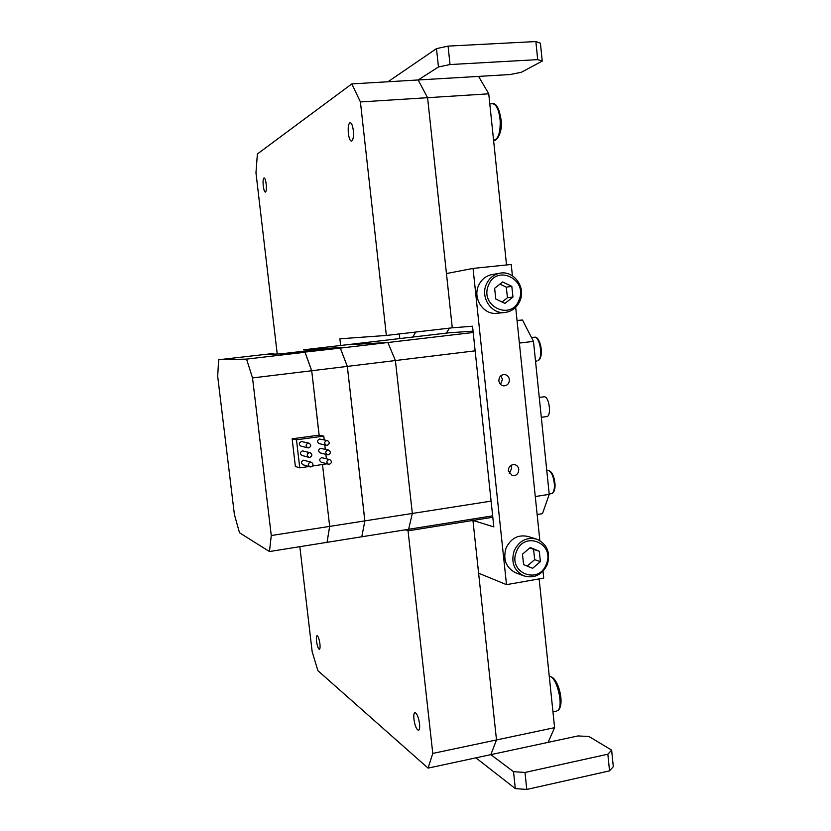 <?xml version="1.0" encoding="UTF-8"?>
<svg xmlns="http://www.w3.org/2000/svg" width="831" height="831" viewBox="0 0 831 831"><rect width="100%" height="100%" fill="white"/><g stroke="black" fill="none" stroke-linecap="round" stroke-linejoin="round"><path stroke-width="1.25" d="M517.038 320.465L522.481 320.018L533.492 341.375L549.229 494.352L542.487 513.651L537.148 514.514M539.142 578.906L554.599 727.655L548.086 742.363L490.83 754.641L496.502 739.943L554.599 727.655M488.753 93.82L427.581 97.694L418.149 79.973L478.583 76.4L488.753 93.82L506.526 264.964M512.405 275.778L511.231 264.476L473.047 268.413L506.505 584.66L478.604 573.193L472.943 520.435L492.804 517.246L472.943 520.435L469.879 519.479L472.943 520.435L496.502 739.943L432.774 753.426L428.069 768.114L317.909 670.7L312.155 651.701L299.835 546.694M415.708 332.047L412.768 337.054M478.583 76.4L510.151 74.53L521.307 72.287L542.228 61.11L537.699 59.624L450.028 64.548L438.446 66.979L418.149 79.973L427.581 97.694L452.272 327.809L446.455 273.555L473.047 268.413M517.048 320.652L522.481 320.018M533.492 341.375L519.375 343.078M535.278 496.543L549.229 494.352M449.467 328.141L446.278 333.138M509.382 379.518C508.842 376.495 507.149 374.823 504.303 374.511C500.719 374.885 498.912 377.014 498.87 380.878C499.4 383.849 501.051 385.522 503.846 385.885C507.481 385.563 509.33 383.444 509.382 379.518M500.522 384.389L502.475 379.341L500.781 375.82M518.762 469.39C518.367 466.835 516.996 465.246 514.659 464.622C510.629 464.498 508.52 466.607 508.333 470.959L512.332 475.696C516.415 475.903 518.565 473.795 518.762 469.39M509.258 473.545L511.771 468.05L510.816 465.433M543.027 571.261L543.734 578.096L506.505 584.66M515.677 307.345L539.838 540.566M405.351 529.804L408.052 530.832L472.943 520.435L493.832 526.906L472.527 326.23L452.272 327.809L386.353 335.454L339.879 338.809L340.637 345.488M535.912 538.893L528.35 536.566C518.43 534.26 511.003 538.083 506.069 548.034C502.797 559.263 505.861 567.459 515.282 572.621L516.196 572.975M540.399 561.621L539.277 551.244L530.323 547.515L522.46 554.194L523.603 564.613L532.588 568.311L540.399 561.621L534.686 559.647L533.575 549.374L529.918 547.858M527.155 566.077L534.686 559.647M533.575 549.374L539.277 551.244M499.815 273.222L491.848 274.614C485.595 275.944 481.107 279.715 478.396 285.926C472.652 298.807 483.767 315.146 496.876 313.287L504.895 312.487C491.62 314.378 480.349 297.789 486.177 284.701C488.929 278.395 493.479 274.573 499.815 273.222C513.703 270.158 526.075 287.183 520.04 300.708C517.027 307.574 511.979 311.5 504.895 312.487C511.886 311.511 516.882 307.615 519.894 300.78M512.966 297.041L511.803 286.352L502.651 281.958L494.622 288.295L495.795 299.035L504.978 303.388L512.966 297.041L507.44 297.737L506.297 287.152L499.93 284.109M502.069 302.006L507.44 297.737M506.297 287.152L511.803 286.352M263.261 185.936C262.835 181.231 263.105 178.561 264.081 177.927C264.975 178.187 265.681 180.254 266.2 184.118C266.637 188.845 266.356 191.504 265.39 192.127C264.497 191.857 263.791 189.79 263.261 185.936M316.528 641.117C316.195 637.855 316.372 636.037 317.047 635.663C318.221 636.13 319.177 638.862 319.914 643.838C320.247 647.11 320.07 648.928 319.395 649.291C318.221 648.803 317.265 646.082 316.528 641.117M413.931 719.22C413.558 715.335 413.89 713.133 414.939 712.634C416.933 713.247 418.46 716.935 419.53 723.708C419.894 727.603 419.562 729.795 418.523 730.283C416.518 729.66 414.981 725.972 413.931 719.22M348.355 133.427C347.877 127.122 348.48 123.518 350.183 122.635C351.596 122.946 352.635 125.533 353.289 130.384C353.767 136.71 353.154 140.304 351.461 141.166C350.048 140.855 349.01 138.268 348.355 133.427M408.052 530.832L432.774 753.426M472.943 520.435L496.502 739.943L490.83 754.641L428.069 768.114M277.097 352.915L255.969 172.869L257.381 153.974L351.825 83.9L360.415 101.943L386.353 335.454M418.149 79.973L351.825 83.9M452.272 327.809L427.581 97.694L360.415 101.943M399.316 333.948L399.825 338.57M546.341 416.57L546.725 416.56C551.722 416.362 549.291 396.522 544.305 396.771L539.257 397.426M473.047 331.154L449.446 332.764L346.735 344.772L387.88 342.517L395.4 360.54L412.332 513.454L408.613 529.285L269.462 551.545L239.515 532.764L234.394 514.524L217.691 376.36L218.636 359.75L246.547 359.117L305.029 352.251L292.979 353.414L266.076 354.411L273.15 353.518L273.222 354.141M473.192 332.493L387.88 342.517L395.4 360.54L475.145 350.838M492.658 515.843L408.613 529.285L412.332 513.454L364.871 520.881L361.786 536.774M491.1 501.124L412.332 513.454L395.4 360.54L347.337 366.388L364.871 520.881L347.327 366.409L340.326 348.147M310.046 452.677L302.411 450.869C299.939 452.199 299.794 453.726 301.965 455.461L302.152 455.502M309.257 452.646L310.233 452.718C312.477 454.474 312.342 456.032 309.807 457.414L308.8 457.33C306.587 455.565 306.743 454.006 309.257 452.646M311.21 462.213L303.502 460.208C301.051 461.506 300.884 463.023 302.993 464.768L303.19 464.83M310.368 462.171L311.407 462.275C313.578 464.041 313.422 465.589 310.919 466.939L309.849 466.835C307.699 465.048 307.875 463.501 310.368 462.171M308.883 443.12L301.321 441.521C298.828 442.881 298.703 444.419 300.936 446.133L301.113 446.174M308.145 443.1L309.059 443.162C311.376 444.886 311.261 446.465 308.706 447.878L307.761 447.805C305.476 446.07 305.6 444.502 308.145 443.1M328.536 450.08L320.589 448.345C318.117 449.696 317.993 451.223 320.205 452.926L320.371 452.968M327.788 450.059L328.702 450.122C330.977 451.835 330.863 453.404 328.328 454.806L327.383 454.734C325.129 452.999 325.264 451.441 327.788 450.059M329.678 459.585L321.67 457.642C319.218 458.972 319.073 460.488 321.213 462.213L321.389 462.254M328.879 459.553L329.845 459.626C332.068 461.361 331.922 462.919 329.419 464.29L328.422 464.207C326.23 462.462 326.386 460.904 328.879 459.553M327.383 440.565L319.52 439.028C317.026 440.42 316.912 441.957 319.187 443.64L319.343 443.671M326.687 440.555L327.539 440.596C329.886 442.3 329.793 443.868 327.237 445.312L326.354 445.25C324.038 443.536 324.152 441.978 326.687 440.555M303.512 349.83L346.735 344.772L387.88 342.517L340.326 348.106L347.337 366.388M303.544 349.82L345.395 347.254L340.326 348.106M327.913 349.394L314.554 349.986L314.419 348.76M305.59 349.716L305.735 350.952L280.94 353.861M314.554 349.986L305.735 350.952M340.284 348.106L302.92 352.323L340.284 348.106L347.327 366.409L364.83 520.892L329.678 526.397L327.071 542.331L329.637 526.397L271.27 535.538L269.462 551.545M273.347 353.487L218.636 359.75M347.296 366.398L311.708 370.73L319.146 435.153L311.698 370.751L319.104 435.143L323.778 436.088L324.215 439.89M322.501 464.612L329.678 526.397M305.07 352.24L311.708 370.73M246.547 359.117L252.531 377.928L271.27 535.538M324.786 444.897L325.295 449.311M325.877 454.36L326.386 458.712M326.967 463.802L312.446 466.046M305.029 352.251L311.656 370.74L305.07 352.292M327.04 542.29L329.637 526.376M252.531 377.928L311.698 370.751M308.903 466.555L299.752 467.853L295.379 466.482L292.138 438.81L319.104 435.143M292.138 438.81L296.48 439.807L323.778 436.088M299.752 467.853L296.48 439.807M438.446 66.979L436.493 48.624L387.952 81.76M537.699 59.624L535.87 41.55L540.42 43.191L542.228 61.11M535.87 41.55L448.075 46.11L450.028 64.548M436.493 48.624L448.075 46.11M548.086 742.363L578.002 735.934L589.034 736.526L611.637 750.133L613.309 766.681L609.528 770.877L607.845 754.205L524.984 772.466L526.781 789.45L515.313 788.598L475.893 757.851M515.313 788.598L513.516 771.687L490.83 754.641M609.528 770.877L526.781 789.45M513.516 771.687L524.984 772.466M607.845 754.205L611.637 750.133M546.351 564.083C555.357 543.412 524.132 530.24 516.446 551.701C507.419 572.652 538.904 585.45 546.351 564.083M514.16 550.808C519.157 540.701 526.688 536.816 536.733 539.153C547.151 544.118 550.683 552.573 547.317 564.519C542.03 575.104 534.084 578.854 523.488 575.758C513.942 570.523 510.836 562.203 514.16 550.808M519.043 299.949C528.225 279.351 496.304 263.874 488.472 285.355C479.269 306.234 511.449 321.337 519.043 299.949M557.663 710.536C564.176 706.443 556.438 675.302 549.291 676.527C557.923 675.717 565.257 704.158 558.214 710.287L557.663 710.536M556.521 711.076L552.958 711.814M492.544 103.719C496.471 103.054 499.358 108.716 501.218 120.682C502.651 133.116 496.045 141.841 494.227 140.107C498.444 138.684 500.428 132.212 500.179 120.713C499.119 110.139 496.574 104.477 492.544 103.719L489.791 103.896M538.55 360.207C543.235 356.219 539.516 335.921 534.364 337.22C539.901 335.703 544.201 354.64 539.08 359.948L538.55 360.207M554.464 485.231C553.643 476.101 551.327 471.094 547.494 470.242C551.774 470.824 554.298 475.716 555.087 484.92C555.077 490.113 553.83 493.032 551.358 493.666C553.394 493.043 554.433 490.228 554.464 485.231M515.282 572.621L523.488 575.758M493.562 140.159L494.227 140.107M541.303 417.307L546.725 416.56M301.965 455.461L308.8 457.33M302.993 464.768L309.849 466.835M300.936 446.133L307.761 447.805M320.205 452.926L327.383 454.734M321.213 462.213L328.422 464.207M319.187 443.64L326.354 445.25M531.528 337.563L534.364 337.22M535.528 361.153L537.179 360.945M546.756 470.356L547.494 470.242M549.187 494.009L551.358 493.666"/></g></svg>
